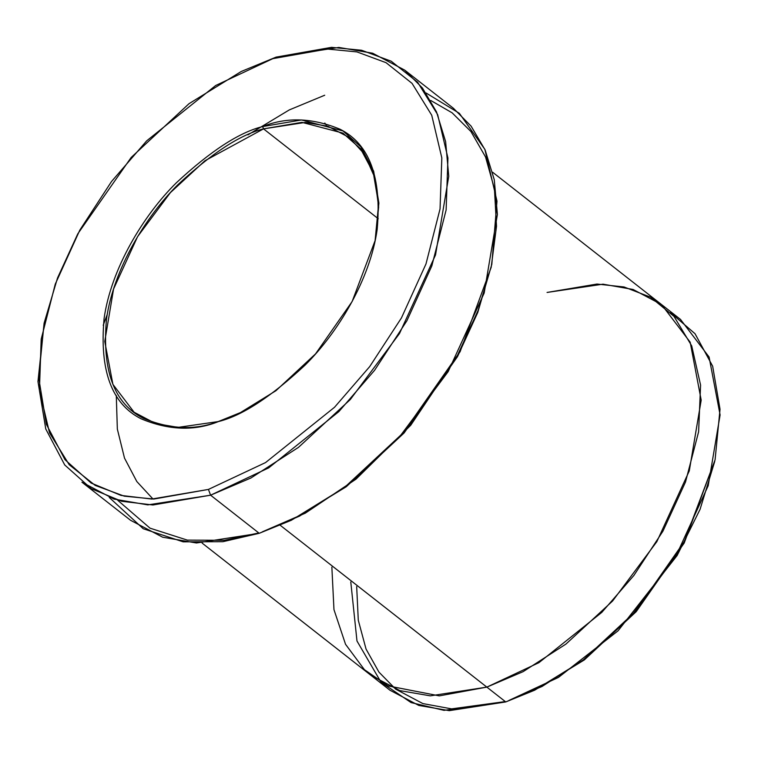 <?xml version="1.0" encoding="UTF-8"?>
<svg xmlns="http://www.w3.org/2000/svg" width="758" height="758" viewBox="0 0 758 758"><rect width="100%" height="100%" fill="white"/><g stroke="black" fill="none" stroke-linecap="round" stroke-linejoin="round"><path stroke-width="1.14" d="M263.528 128.869L301.892 122.341L342.91 133.105L360.609 148.814L373.306 172.691L378.602 204.158L375.058 240.997L378.649 207.105L374.774 177.514L364.409 154.092L349.296 137.53L327.92 126.264L305.37 122.408L263.528 128.869L378.251 218.73L263.528 128.869L204.944 160.743L170.379 192.646L137.586 236.629L113.567 289.025L104.756 341.451L112.904 384.363L134.109 412.238L155.485 423.514L178.035 427.37L218.579 421.524L240.191 412.74L275.94 390.702L315.555 353.863L352.119 301.57L375.182 240.409L378.896 203.068L373.647 171.147L360.874 146.9L342.986 130.935L301.485 119.963L262.666 126.558L263.528 128.869L262.666 126.558C286.695 116.836 312.533 117.755 340.19 129.305C369.497 144.096 381.833 177.476 377.171 229.447C370.236 279.342 337.632 333.065 304.924 365.271C270.805 396.993 242.02 415.744 218.579 421.524C194.55 431.236 168.712 430.326 141.054 418.776C111.748 403.986 99.412 370.605 104.073 318.625C111.009 268.739 143.613 215.016 176.32 182.811C210.44 151.088 239.225 132.337 262.666 126.558C239.225 132.337 210.44 151.088 176.32 182.811C143.613 215.016 111.009 268.739 104.073 318.625C99.412 370.605 111.748 403.986 141.054 418.776C168.712 430.326 194.55 431.236 218.579 421.524L240.731 412.475L219.877 420.908C196.085 430.535 170.503 429.625 143.129 418.189C114.098 403.55 101.894 370.501 106.499 319.033C113.378 269.64 145.659 216.447 178.045 184.554C211.823 153.154 240.314 134.592 263.528 128.869M44.106 323.154L37.966 381.558L45.764 428.971L64.733 464.976L91.292 488.692L121.706 501.284L152.927 504.98L210.591 495.192L208.431 489.422L151.733 499.048L121.024 495.419L91.131 483.036L65.008 459.718L46.361 424.309L38.686 377.683L44.106 323.154L57.532 277.959L77.79 233.834L131.181 157.465L189.045 103.666L241.252 71.479L276.064 57.125L241.252 71.479M117.642 500.204L150.018 528.165L187.33 540.113L224.529 540.293L258.781 532.94M276.064 57.125L272.814 58.66L327.361 49.043L356.942 51.904L386.03 62.668L412.039 83.361L431.728 115.225L441.829 157.91L440.047 208.924L425.987 263.945L401.437 317.943L369.705 366.597L334.524 407.273L265.556 462.57L208.431 489.422L265.556 462.57L334.524 407.273L369.705 366.597L401.437 317.943L425.987 263.945L440.047 208.924L441.829 157.91L431.728 115.225L412.039 83.361L386.03 62.668L356.942 51.904L327.361 49.043L272.814 58.66L215.689 85.502L146.72 140.808L111.54 181.484L79.808 230.138L55.258 284.136L41.197 339.158L39.416 390.171L49.516 432.856L69.205 464.72L95.214 485.414L124.303 496.177L153.883 499.039L208.431 489.422L210.591 495.192L268.683 467.885L338.817 411.651L374.594 370.283L406.866 320.805L431.833 265.887L446.13 209.938L447.94 158.062L437.669 114.657L417.649 82.243L391.194 61.199L361.613 50.255L331.53 47.347L276.064 57.125L338.835 47.432L372.652 53.221L404.715 70.124L422.471 88.051L436.523 111.938L445.619 141.613L448.755 176.311L435.528 254.944L399.494 333.539L350.31 399.523L298.462 447.381L250.917 477.995L210.591 495.192L259.236 533.3L210.591 495.192L147.819 504.875L114.003 499.096L81.93 482.192L130.584 520.301L162.648 537.204L196.464 542.984L259.236 533.3L222.918 541.686L183.152 541.837L143.253 528.752L109.237 497.438M103.211 325.267L107.248 314.456M247.932 134.867L289.243 109.938L324.708 95.233L289.243 109.938L247.932 134.867M395.667 689.155L422.86 703.576L451.56 708.872L505.302 701.576L451.56 708.872L422.86 703.576L395.667 689.155L378.943 672.119L366.048 649.075L358.288 620.252L356.677 586.588M331.862 567.155L333.965 609.631L345.534 644.291L364.409 669.674L387.906 685.857L439.327 695.872L486.844 687.118L523.134 671.645L565.923 644.092L612.587 601.018L656.854 541.638L689.278 470.898L701.188 400.129L690.178 342.19L661.554 304.564L633.072 289.471L603.017 284.174L547.058 292.446L597.01 284.051L624.014 286.96L650.468 297.136L674.014 316.408L691.703 345.856L700.582 385.083L698.611 431.785L685.507 482.003L662.928 531.178L633.896 575.436L601.786 612.398L538.919 662.672L486.844 687.118L280.289 525.322L505.757 701.936L486.844 687.118L430.345 695.844L399.911 690.633L371.05 675.416L389.972 690.235L418.833 705.452L449.267 710.653L505.757 701.936L444.027 710.35L411.073 702.581L381.018 682.2M381.009 682.191L356.98 640.993L350.783 581.973M116.287 395.411L117.338 429.085L124.502 458.107L136.819 481.529L153.021 499.048M326.3 125.023L324.803 123.052M430.762 100.482L452.166 112.847L470.945 131.551L485.537 156.972L494.443 188.875L496.509 226.235L491.184 267.328L460.097 351.712L410.703 425.304L355.985 479.17L305.237 513.204L262.486 531.765M670.527 312.618L695.029 333.719L712.653 366.19L720.024 409.273L715.078 459.86L684.247 541.61L635.384 611.507L582.428 660.739L534.646 690.197L505.757 701.936L542.055 686.464L584.844 658.901L631.499 615.837L675.776 556.457L708.199 485.717L720.1 414.948L709.09 357.018L680.476 319.383L492.624 172.237M714.756 461.338L700.07 509.329L677.131 555.51L618.026 630.846L558.428 677.434L509.006 700.401M426.062 92.988L459.357 113.312L484.883 149.392L496.983 201.154L491.819 264.315L478.165 310.278L457.567 355.161L403.265 432.818L344.426 487.527L291.337 520.263L259.236 533.3L299.562 516.103L347.107 485.49L398.954 437.631L448.149 371.647L484.173 293.052L497.4 214.419L494.263 179.722L485.167 150.046L471.116 126.16L453.369 108.233L404.715 70.124M534.646 690.197L584.257 659.972L636.227 611.649L684.19 543.05L715.078 459.86M291.337 520.263L346.254 486.75L404.118 432.96L457.51 356.592L477.767 312.457L491.819 264.315M371.05 675.416L202.121 543.088"/></g></svg>
